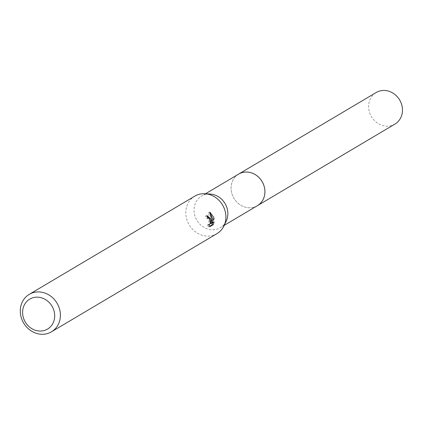 <?xml version="1.0" encoding="UTF-8"?>
<svg xmlns="http://www.w3.org/2000/svg" width="423" height="423" viewBox="0 0 423 423"><rect width="100%" height="100%" fill="white"/><g stroke="black" fill="none" stroke-linecap="round" stroke-linejoin="round"><path stroke-width="0.32" stroke-dasharray="2.12 1.59" d="M257.364 205.705A18.363 16.375 59.3 0 1 231.809 193.374A18.363 16.375 59.3 0 1 238.625 174.112M256.973 205.938A18.374 16.386 59.3 0 1 231.809 193.374A18.374 16.386 59.3 0 1 238.234 174.345M226.226 221.134A18.363 16.375 59.3 0 1 220.309 227.685A18.363 16.375 59.3 0 1 194.754 215.355A18.363 16.375 59.3 0 1 201.57 196.098A18.363 16.375 59.3 0 1 210.157 194.046M216.967 233.633A21.774 19.421 59.3 0 1 186.665 219.014A21.774 19.421 59.3 0 1 194.744 196.177M206.99 216.127L205.52 216.111A20.325 18.126 59.3 0 1 206.524 218.21L207.862 218.585L208.973 220.69L209.02 223.318L208.169 224.893L207.529 224.888L208.83 224.608M206.524 218.21L207.815 217.93M207.529 224.888L208.592 226.924L209.671 226.289M208.592 226.924L209.94 226.638M205.52 216.111L206.836 215.825M210.511 214.001L208.618 212.499L210.088 222.212L210.421 222.138M210.088 222.212L209.142 218.31M212.658 222.72L212.758 222.16L210.168 223.577M211.14 221.985L211.389 221.573M212.758 222.165L214.064 221.885M208.618 212.499L209.961 212.209M394.923 124.098A18.363 16.375 59.3 0 1 390.477 125.832A18.363 16.375 59.3 0 1 370.252 114.273A18.363 16.375 59.3 0 1 376.179 92.505M256.809 206.033A18.379 16.391 59.3 0 1 252.928 207.45A18.379 16.391 59.3 0 1 232.835 196.219A18.379 16.391 59.3 0 1 238.064 174.445M224.211 225.369L220.309 227.685M207.799 217.893L206.741 218.12M207.207 215.677L205.89 215.963M208.899 224.777L207.973 224.973M205.472 193.782L201.57 196.098"/><path stroke-width="0.63" d="M205.472 193.782L238.625 174.112A18.363 16.375 59.3 0 1 264.174 186.443A18.363 16.375 59.3 0 1 257.364 205.705A18.379 16.391 59.3 0 1 256.809 206.033M238.234 174.345A18.374 16.386 59.3 0 1 264.19 186.437A18.374 16.386 59.3 0 1 256.973 205.938M29.229 294.371L194.744 196.177A21.774 19.421 59.3 0 1 204.928 193.75L210.157 194.046A18.363 16.375 59.3 0 1 227.125 208.423A18.363 16.375 59.3 0 1 226.226 221.134L223.979 225.866A21.774 19.421 59.3 0 1 216.967 233.633L51.453 331.828A21.774 19.421 59.3 0 1 21.15 317.208A21.774 19.421 59.3 0 1 29.229 294.371A21.774 19.421 59.3 0 1 59.532 308.991A21.774 19.421 59.3 0 1 51.453 331.828M204.928 193.75A21.774 19.421 59.3 0 1 225.047 210.797A21.774 19.421 59.3 0 1 223.979 225.866M210.924 219.177L211.378 221.932L211.326 218.94L209.961 212.209L213.805 217.464L214.08 218.85L211.352 223.492L214.064 221.885L213.282 224.655L209.94 226.638L208.83 224.608L209.475 224.613L210.316 223.043L210.252 220.415L208.565 217.908L207.815 217.93A21.774 19.421 -120.7 0 0 206.836 215.825L207.207 215.682L210.924 219.177M53.996 310.815A17.422 15.535 59.3 0 1 43.32 330.733A17.422 15.535 59.3 0 1 23.291 317.393A17.422 15.535 59.3 0 1 33.972 297.475A17.422 15.535 59.3 0 1 53.996 310.815M209.671 226.289L211.939 224.941L213.282 224.655M210.421 222.138L211.378 221.932M209.142 218.31L206.99 216.127M211.934 224.941L212.658 222.72M210.168 223.577L211.14 221.985M211.389 221.573L212.801 219.125L210.511 214.001M210.099 223.756L211.352 223.492M212.801 219.125L214.086 218.85M238.064 174.445A18.379 16.391 59.3 0 1 238.62 174.096L376.179 92.505A18.363 16.375 59.3 0 1 380.626 90.771A18.363 16.375 59.3 0 1 400.845 102.329A18.363 16.375 59.3 0 1 394.923 124.098L224.211 225.369M238.62 174.096A18.379 16.391 59.3 0 1 243.066 172.362A18.379 16.391 59.3 0 1 263.307 183.926A18.379 16.391 59.3 0 1 257.374 205.71M209.274 224.692L208.899 224.777"/></g></svg>
